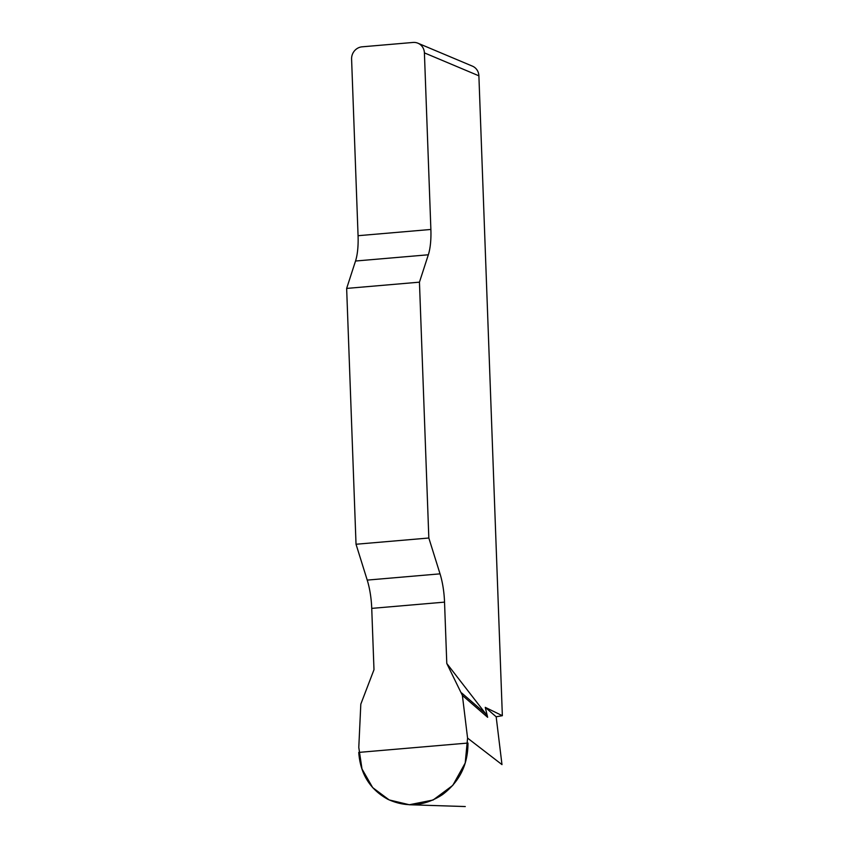 <?xml version="1.0" encoding="UTF-8"?>
<svg xmlns="http://www.w3.org/2000/svg" width="849" height="849" viewBox="0 0 849 849"><rect width="100%" height="100%" fill="white"/><g stroke="black" fill="none" stroke-linecap="round" stroke-linejoin="round"><path stroke-width="1.27" d="M346.647 288.416L419.448 282.165L428.331 254.785A38.364 11.706 85.1 0 0 430.878 229.463L424.404 52.882A11.515 10.825 -67.2 0 0 417.941 43.214A11.515 10.825 -67.2 0 0 413.06 42.45L362.099 46.822A11.515 10.825 -67.2 0 0 351.592 59.133L358.066 235.704A38.364 11.706 -94.9 0 1 355.529 261.025L346.647 288.416L356.028 544.251L367.224 580.1A38.364 11.706 -94.9 0 1 371.735 608.383L373.984 669.712L360.814 704.139L358.787 747.438L361.992 768.961L372.679 787.617L389.182 799.928L409.335 804.746L433.107 800.013L452.793 785.378L465.21 763.018L467.576 738.11L462.387 695.427L446.786 663.472L485.745 713.807L487.644 717.299L485.257 707.344L502.353 715.686L496.166 716.779L501.982 764.609L467.576 738.11M417.941 43.214L472.437 66.148A11.515 10.825 112.8 0 1 478.889 75.816L502.353 715.686M419.448 282.165L428.83 538.011L356.028 544.251M446.786 663.472L444.536 602.132A38.364 11.706 85.1 0 0 440.037 573.85L428.83 538.011M496.166 716.779L485.257 707.344M462.387 695.427L487.644 717.299M461.644 692.943L485.745 713.807M467.969 743.045C468.032 764.556 459.532 781.749 442.467 794.622C424.638 806.253 406.438 807.824 387.866 799.302C369.962 789.432 360.263 773.8 358.756 752.405L467.969 743.045M478.889 75.816L424.404 52.882M428.331 254.785L355.529 261.025M358.066 235.704L430.878 229.463M367.224 580.1L440.037 573.85M444.536 602.132L371.735 608.383M465.284 806.55L409.282 804.746"/></g></svg>
